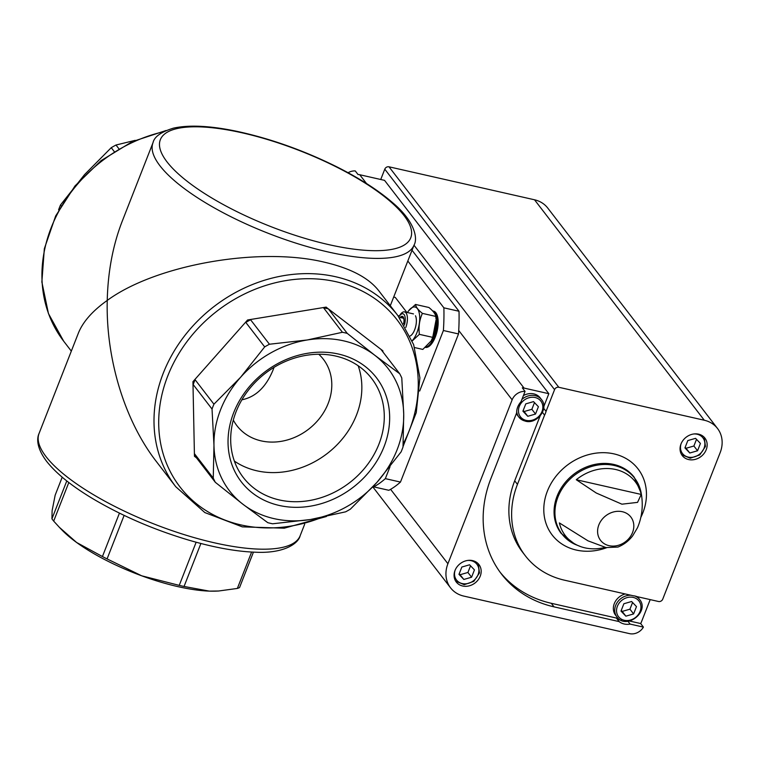 <?xml version="1.0" encoding="UTF-8"?>
<svg xmlns="http://www.w3.org/2000/svg" width="760" height="760" viewBox="0 0 760 760"><rect width="100%" height="100%" fill="white"/><g stroke="black" fill="none" stroke-linecap="round" stroke-linejoin="round"><path stroke-width="1.14" d="M62.206 477.204L55.166 495.168L52.117 510.663L51.937 518.833A107.302 32.404 21.4 0 0 53.684 521.103L59.365 527.317L76.618 542.488A100.149 30.248 21.4 0 0 141.711 575.814L179.236 585.371A107.302 32.404 21.4 0 0 184.053 586.464L209.266 591.119L218.605 591.005L237.357 588.439A107.302 32.404 21.4 0 0 239.533 587.603L253.431 552.14M59.365 527.317L61.911 529.957A100.149 30.248 21.4 0 0 76.618 542.488L102.429 556.538A107.302 32.404 21.4 0 0 107.074 558.913L141.711 575.814A100.149 30.248 21.4 0 0 209.266 591.119A100.149 30.248 21.4 0 0 217.797 591.052A100.149 30.248 21.4 0 0 218.975 590.976M237.357 588.439L251.617 552.054M184.053 586.464L200.897 543.486M179.236 585.371L196.147 542.222M102.429 556.538L119.444 513.133M107.074 558.913L124.127 515.394M53.684 521.103L68.809 482.524M51.937 518.833L66.785 480.947M347.244 333.374L374.803 355.281L399.722 373.758A107.302 91.39 -37.6 0 1 401.784 377.957L403.721 414.209L403.009 447.022A107.302 91.39 -37.6 0 1 401.109 451.877L377.055 482.239L350.36 509.171A107.302 91.39 -37.6 0 1 345.61 511.831L310.431 519.517L272.622 523.783A107.302 91.39 -37.6 0 1 267.795 522.69L242.877 504.212L215.317 482.305A107.302 91.39 -37.6 0 1 213.256 478.106L213.968 445.284L212.03 409.041A107.302 91.39 -37.6 0 1 213.93 404.187L240.625 377.255L264.68 346.902A107.302 91.39 -37.6 0 1 269.43 344.233L307.249 339.976L342.418 332.281A107.302 91.39 -37.6 0 1 347.244 333.374L328.387 308.892A107.302 91.39 -37.6 0 0 323.57 307.8L326.373 307.344L328.387 308.892M307.249 339.976A100.149 85.3 -37.6 0 1 374.803 355.281A100.149 85.3 -37.6 0 1 403.721 414.209A100.149 85.3 -37.6 0 1 377.055 482.239A100.149 85.3 -37.6 0 1 310.431 519.517A100.149 85.3 -37.6 0 1 242.877 504.212A100.149 85.3 -37.6 0 1 213.968 445.284A100.149 85.3 -37.6 0 1 240.625 377.255A100.149 85.3 -37.6 0 1 307.249 339.976M399.722 373.758L380.865 349.277L382.888 350.835L382.907 351.918M342.418 332.281L323.57 307.8M215.317 482.305L196.469 457.833A107.302 91.39 -37.6 0 1 194.408 453.625L213.256 478.106M212.03 409.041L193.182 384.56A107.302 91.39 -37.6 0 1 195.082 379.705L213.93 404.187M264.68 346.902L245.822 322.42A107.302 91.39 -37.6 0 1 250.581 319.76L269.43 344.233M196.469 457.833L194.456 456.276L194.408 453.625M193.182 384.56L193.135 381.909L195.082 379.705M245.822 322.42L247.779 320.216L250.581 319.76M403.19 443.973A136.98 116.669 142.4 0 0 336.129 281.741A136.98 116.669 142.4 0 0 167.761 375.962A136.98 116.669 142.4 0 0 240.844 524.894A136.98 116.669 142.4 0 0 321.49 517.522M58.738 209.998L58.605 209.826A107.302 91.39 -37.6 0 1 60.505 204.972L84.559 174.61L111.254 147.677A107.302 91.39 -37.6 0 1 116.004 145.018L135.195 140.343M61.132 205.78L60.505 204.972M114.18 151.477L111.254 147.677M118.816 148.675L116.004 145.018M318.772 354.255A54.511 46.426 -37.6 0 1 323.342 359.242A54.511 46.426 -37.6 0 1 308.484 429.286A54.511 46.426 -37.6 0 1 236.968 425.762A54.511 46.426 -37.6 0 1 233.31 420.062M274.037 367.346L273.04 370.044C266.019 387.096 255.635 397.024 241.88 399.808M393.69 297.055L395.285 297.416L406.828 312.408M397.945 315.666L399.409 315.998M326.42 516.505L284.259 528.19L242.307 526.861L204.829 512.572L175.759 486.723L156.361 461.529C124.678 420.736 105.792 358.805 107.236 300.428C155.886 264.708 259.397 246.477 324.397 262.19C350.293 268.213 368.334 277.628 378.518 290.434L397.917 315.628L413.649 344.641L419.9 377.805L416.252 412.632L403.037 446.557M39.064 433.456A140.201 42.351 21.4 0 0 46.028 456.608A140.201 42.351 21.4 0 0 184.689 534.783A140.201 42.351 21.4 0 0 300.133 535.771C298.385 543.505 284.088 553.575 255.968 552.235C236.816 551.627 214.567 547.637 189.24 540.274C154.147 529.825 122.018 515.973 92.844 498.721C71.592 485.963 56.154 473.47 46.541 461.244C36.423 447.754 36.746 438.339 39.064 433.456L78.365 333.155C82.906 321.822 92.53 310.906 107.236 300.428C107.939 271.586 112.917 245.242 122.17 221.379L153.016 142.671A140.201 42.351 21.4 0 0 159.989 165.822A140.201 42.351 21.4 0 0 298.651 243.998A140.201 42.351 21.4 0 0 414.095 244.986C418.066 238.108 414.418 221.017 392.873 202.891C378.404 190.323 359.375 178.134 335.787 166.326C302.936 150.148 269.952 138.482 236.825 131.318C210.273 125.761 189.145 124.697 173.441 128.145C161.101 131.927 154.299 136.762 153.016 142.671M338.504 354.046A85.291 72.637 -37.6 0 1 359.109 482.344A85.291 72.637 -37.6 0 1 228.912 452.846A85.291 72.637 -37.6 0 1 338.504 354.046M390.032 466.678L385.339 478.638A130.9 56.05 102.8 0 1 373.711 486.865L373.331 486.372M407.816 261.003L443.878 307.828A130.9 56.05 102.8 0 1 443.394 330.514L419.672 391.029M412.024 250.249L459.012 311.258A130.9 56.05 102.8 0 1 458.517 333.944L400.472 482.068A130.9 56.05 102.8 0 1 388.844 490.295L373.711 486.865M443.878 307.828L459.012 311.258M443.394 330.514L458.517 333.944M385.339 478.638L400.472 482.068M335.683 356.05A81.054 69.037 -37.6 0 1 371.706 378.537A81.054 69.037 -37.6 0 1 349.609 482.685A81.054 69.037 -37.6 0 1 243.266 477.451A81.054 69.037 -37.6 0 1 247.922 390.811A81.054 69.037 -37.6 0 1 335.683 356.05M358.169 365.759A81.054 69.037 -37.6 0 1 327.18 453.558A81.054 69.037 -37.6 0 1 234.374 461.101M326.373 307.344L382.888 350.835M326.192 307.106L247.589 319.979L192.945 381.672L194.456 456.276M543.827 406.486L548.843 393.699L384.541 180.357L359.736 174.733A11.913 10.146 142.4 0 0 358.007 174.496L355.262 170.934A11.913 10.146 142.4 0 0 348.089 172.739M543.704 408.329L546.05 411.378L554.572 389.642L384.778 169.176L380.741 179.493M542.469 412.395L544.578 415.14L517.446 484.367A88.131 75.059 142.4 0 0 525.303 555.74A88.131 75.059 142.4 0 0 564.471 580.184L633.213 595.764A15.742 13.404 -37.6 0 1 636.947 596.609L658.531 601.502A3.429 2.926 142.4 0 0 662.748 599.136L720.176 452.599A29.754 25.346 142.4 0 0 717.525 428.498A29.754 25.346 142.4 0 0 704.301 420.242L558.79 387.277A3.429 2.926 142.4 0 0 554.572 389.642M525.303 555.74L522.557 552.178A88.131 75.059 142.4 0 1 514.7 480.805L540.103 415.986M548.843 393.699L524.039 388.075A11.913 10.146 142.4 0 0 522.31 387.828L525.056 391.39L521.008 401.726A15.742 13.404 142.4 0 0 516.667 412.794L490.969 478.363A118.17 100.653 142.4 0 0 501.495 574.066A118.17 100.653 142.4 0 0 554.021 606.85L619.134 621.604L616.389 618.042L551.275 603.288L554.021 606.85M525.056 391.39A11.913 10.146 142.4 0 0 512.135 399.836L447.906 563.73A29.754 25.346 142.4 0 0 450.556 587.832A29.754 25.346 142.4 0 0 463.78 596.087L629.556 633.64A11.913 10.146 142.4 0 0 643.406 627.105L630.125 624.093L627.969 621.3M643.406 627.105L640.661 623.542A11.913 10.146 142.4 0 0 641.459 621.88L650.189 599.611M629.584 621.034L640.661 623.542M472.606 560.614A14.307 12.188 -37.6 0 1 478.962 564.585A14.307 12.188 -37.6 0 1 475.057 582.967A14.307 12.188 -37.6 0 1 456.294 582.046A14.307 12.188 -37.6 0 1 457.111 566.751A14.307 12.188 -37.6 0 1 472.606 560.614M630.125 624.093A15.742 13.404 -37.6 0 1 619.134 621.604M641.221 494.447L637.545 502.379L621.917 504.184L596.267 493.012L576.279 479.731A44.146 37.601 142.4 0 1 615.647 469.499A44.146 37.601 142.4 0 1 641.221 494.447L576.279 479.731M580.944 546.716L575.082 544.369A45.818 39.026 -37.6 0 1 559.654 493.202A45.818 39.026 -37.6 0 1 614.289 465.49A45.818 39.026 -37.6 0 1 641.24 493.42C643.359 505.4 642.105 516.857 637.469 527.782L632.633 535.895C628.719 540.949 623.836 544.673 617.956 547.058L606.053 547.58L588.021 540.844L559.36 522.908A44.146 37.601 142.4 0 0 580.944 546.716A44.146 37.601 142.4 0 0 605.102 547.38M717.525 428.498L547.741 208.041A29.754 25.346 142.4 0 0 534.517 199.785L389.006 166.81A3.429 2.926 142.4 0 0 384.778 169.176M698.573 434.159A14.307 12.188 -37.6 0 1 704.938 438.121A14.307 12.188 -37.6 0 1 701.033 456.513A14.307 12.188 -37.6 0 1 682.261 455.582A14.307 12.188 -37.6 0 1 683.088 440.296A14.307 12.188 -37.6 0 1 698.573 434.159M544.578 415.14A15.742 13.404 142.4 0 0 546.05 411.378M500.147 572.27A118.17 100.653 142.4 0 0 551.275 603.288M621.547 620.454A15.742 13.404 -37.6 0 1 616.389 618.042M521.911 399.409A14.307 12.188 142.4 0 1 541.538 399.637L540.16 397.851A14.307 12.188 142.4 0 0 523.412 395.589M516.382 413.516A14.307 12.188 142.4 0 0 517.494 415.312L518.861 417.088A14.307 12.188 142.4 0 0 525.226 421.059M637.327 596.695A14.307 12.188 -37.6 0 1 638.248 597.731L639.616 599.517C650.028 611.714 626.078 630.154 616.949 616.968A14.307 12.188 -37.6 0 1 617.034 602.727A14.307 12.188 -37.6 0 1 630.904 595.241M616.949 616.968L615.572 615.192A14.307 12.188 -37.6 0 1 625.223 593.95M625.869 616.17L633.612 613.928L636.481 606.603L631.617 601.502L623.875 603.744L620.996 611.078L625.869 616.17L622.212 611.42L629.945 609.178L633.612 613.928M621.253 610.422L622.212 611.42M629.945 609.178L632.567 602.5M471.58 577.22L474.449 569.886L469.585 564.794L461.842 567.036L458.974 574.361L463.837 579.452L471.58 577.22L467.923 572.47L470.535 565.792M459.23 573.705L463.837 579.452M460.18 574.702L467.923 572.47M522.918 411.188L525.787 403.864L533.529 401.622L538.403 406.714L535.524 414.048L527.782 416.29L522.918 411.188M523.174 410.542L524.125 411.54L531.867 409.298L534.48 402.619M531.867 409.298L535.524 414.048M524.125 411.54L527.782 416.29M697.556 450.765L700.425 443.431L695.561 438.339L687.819 440.572L684.94 447.906L689.814 452.998L697.556 450.765L693.889 446.006L696.511 439.337M685.197 447.25L689.814 452.998M686.156 448.248L693.889 446.006M425.742 347.187A18.601 7.961 -77.2 0 0 436.468 329.298A18.601 7.961 -77.2 0 0 432.63 310.916L433.494 311.115A18.601 7.961 -77.2 0 1 437.199 330.809A18.601 7.961 -77.2 0 1 425.457 347.424M431.148 340.936A18.506 7.923 -77.2 0 0 431.376 340.547A18.506 7.923 -77.2 0 0 436.05 319.922L432.725 337.364L431.167 340.917L422.826 349.419L414.637 347.567M412.252 340.917L419.358 334.343C418.447 326.942 419.453 319.95 422.389 313.376C418.18 309.966 415.891 306.992 415.53 304.456L428.897 307.486C433.105 310.897 435.394 313.87 435.765 316.407L435.974 318.782M422.389 313.376L435.765 316.407M419.358 334.343L432.725 337.364M415.53 304.456L408.538 310.878M410.162 335.977A11.447 4.902 -77.2 0 0 411.017 335.426A11.447 4.902 -77.2 0 0 415.758 326.163A11.447 4.902 -77.2 0 0 415.473 315.761M412.186 340.736A18.506 7.923 -77.2 0 0 419.51 314.697A18.506 7.923 -77.2 0 0 407.436 312.541M403.57 323.75A6.612 2.831 -77.2 0 0 403.873 322.24A6.612 2.831 -77.2 0 0 403.987 319.627A6.612 2.831 -77.2 0 0 403.19 316.93A6.612 2.831 -77.2 0 0 400.216 317.49A6.612 2.831 -77.2 0 0 399.76 318.098M404.006 319.903L403.19 316.93L400.216 317.49L403.674 318.269M405.802 327.465A11.447 4.902 -77.2 0 0 404.538 311.885A11.447 4.902 -77.2 0 0 399.532 315.78L398.895 316.92A9.253 3.961 -77.2 0 1 404.234 314.754A9.253 3.961 -77.2 0 1 404.387 325.071M175.759 486.723A140.201 119.415 -37.6 0 1 183.796 336.87A140.201 119.415 -37.6 0 1 335.606 276.735A140.201 119.415 -37.6 0 1 397.917 315.628M71.326 351.12L63.697 341.212A140.201 119.415 -37.6 0 1 163.371 131.784M167.019 161.889A134.482 40.622 21.4 0 0 382.042 250.524A134.482 40.622 21.4 0 0 307.572 153.824A134.482 40.622 21.4 0 0 167.019 161.889M514.7 480.805L517.446 484.367M512.135 399.836L458.736 330.495M524.039 388.075L414.01 245.204M366.519 183.54L359.736 174.733M622.355 511.717A19.123 16.292 -37.6 0 1 632.558 532.513A19.123 16.292 -37.6 0 1 609.054 545.67A19.123 16.292 -37.6 0 1 598.851 524.875A19.123 16.292 -37.6 0 1 622.355 511.717M558.79 387.277L389.006 166.81M704.301 420.242L534.517 199.785M447.906 563.73L390.602 489.326M606.689 547.703A54.178 46.142 -37.6 0 1 543.932 505.922A54.178 46.142 -37.6 0 1 613.966 453.881A54.178 46.142 -37.6 0 1 640.917 517.199M575.082 544.369L561.212 533.444A46.066 39.235 -37.6 0 1 563.853 484.196A46.066 39.235 -37.6 0 1 613.738 464.436A46.066 39.235 -37.6 0 1 634.211 477.223L641.24 493.42M633.222 597.408A12.873 10.963 -37.6 0 1 636.329 616.778A12.873 10.963 -37.6 0 1 616.673 612.322A12.873 10.963 -37.6 0 1 633.222 597.408M634.704 595.964A14.307 12.188 -37.6 0 1 639.616 599.517M467.685 560.443A12.873 10.963 -37.6 0 1 471.19 560.7A12.873 10.963 -37.6 0 1 478.125 574.522A12.873 10.963 -37.6 0 1 462.583 583.633A12.873 10.963 -37.6 0 1 455.164 570.086M516.695 411.435A14.307 12.188 142.4 0 0 518.861 417.088L525.407 421.183C537.035 424.536 549.214 408.462 541.538 399.637M526.177 420.384A12.873 10.963 142.4 0 0 542.725 405.469A12.873 10.963 142.4 0 0 523.07 401.014A12.873 10.963 142.4 0 0 526.177 420.384M693.661 433.988A12.873 10.963 -37.6 0 1 697.167 434.235A12.873 10.963 -37.6 0 1 704.102 448.058A12.873 10.963 -37.6 0 1 688.56 457.168A12.873 10.963 -37.6 0 1 681.14 443.631M217.797 591.052L218.605 591.005M390.288 305.729L414.095 244.986M300.133 535.771L304.684 524.172M63.697 341.212L48.45 313.566L41.866 281.998L44.337 248.719L55.651 215.973L75.002 185.934L101.089 160.626L132.136 141.721L166.079 130.501M450.556 587.832L372.837 486.913M478.23 563.739L479.474 572.936L473.822 581.352L464.236 584.678L455.658 581.125M704.207 437.276L705.451 446.481L699.789 454.898L690.213 458.213L681.635 454.66M413.506 313.918L404.538 311.885"/></g></svg>
